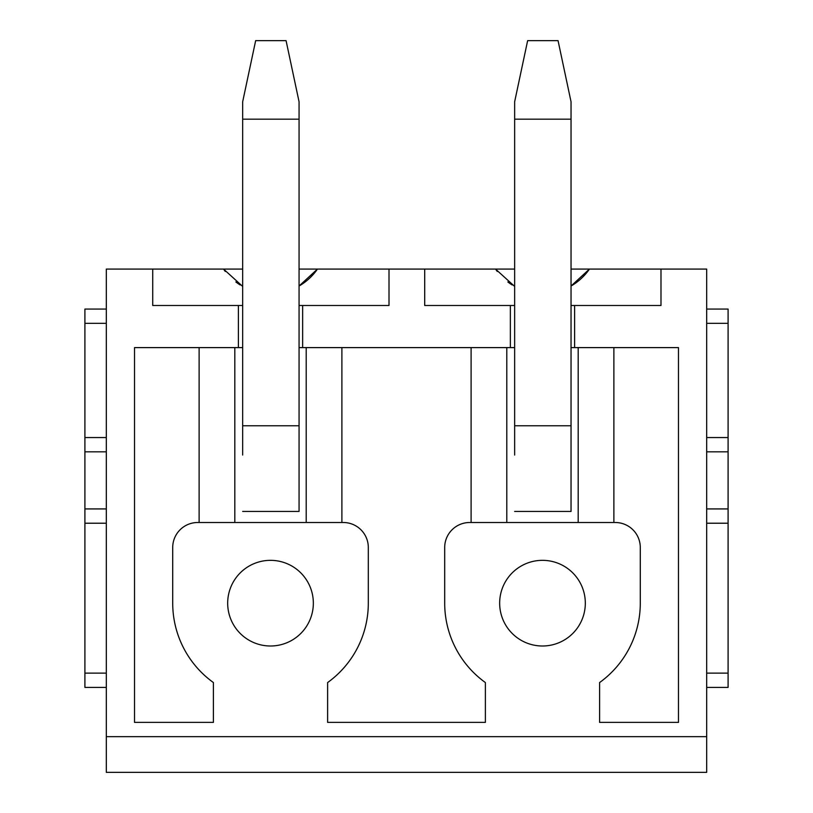 <?xml version="1.0" encoding="UTF-8"?>
<svg xmlns="http://www.w3.org/2000/svg" width="813" height="813" viewBox="0 0 813 813"><rect width="100%" height="100%" fill="white"/><g stroke="black" fill="none" stroke-linecap="round" stroke-linejoin="round"><path stroke-width="1.22" d="M514.649 286.42L495.544 269.083A57.103 57.103 0 0 0 497.282 271.461M507.83 281.959A57.103 57.103 0 0 0 512.18 284.967M571.041 286.024A57.103 57.103 0 0 0 589.435 269.083L571.041 286.034M299.062 269.083L514.649 269.083M571.041 269.083L706.68 269.083L706.68 772.35L106.32 772.35L106.32 736.659L706.68 736.659M106.32 736.659L106.32 269.083L242.67 269.083M234.815 522.505L234.815 347.608L134.521 347.608L134.521 722.381L213.402 722.381L213.402 682.554A97.804 97.804 0 0 1 172.712 603.165L172.712 547.484A25 25 0 0 1 197.711 522.505L343.31 522.505A25 25 0 0 1 368.309 547.484L368.309 603.165A97.804 97.804 0 0 1 327.619 682.554L327.619 722.381L485.381 722.381L485.381 682.554A97.804 97.804 0 0 1 444.691 603.165L444.691 547.484A25 25 0 0 1 469.69 522.505L615.289 522.505A25 25 0 0 1 640.288 547.484L640.288 603.165A97.804 97.804 0 0 1 599.598 682.554L599.598 722.381L678.479 722.381L678.479 347.608L613.876 347.608L613.876 522.505M571.041 347.608L613.876 347.608M299.062 347.608L514.649 347.608M234.815 347.608L242.67 347.608M578.185 347.608L578.185 522.505M571.041 305.485L660.989 305.485L660.989 269.083M424.701 269.083L424.701 305.485L514.649 305.485M471.103 347.608L471.103 522.505M506.794 522.505L506.794 347.608M152.722 269.083L152.722 305.485L238.392 305.485L238.392 347.608M574.608 305.485L574.608 347.608M227.681 603.165A42.835 42.835 0 0 0 270.516 646A42.835 42.835 0 0 0 313.34 603.165A42.835 42.835 0 0 0 270.516 560.34A42.835 42.835 0 0 0 227.681 603.165M499.66 603.165A42.835 42.835 0 0 0 542.484 646A42.835 42.835 0 0 0 585.319 603.165A42.835 42.835 0 0 0 542.484 560.34A42.835 42.835 0 0 0 499.66 603.165M510.361 305.485L510.361 347.608M299.062 305.485L389.01 305.485L389.01 269.083M302.639 305.485L302.639 347.608M728.092 687.402L706.68 687.402L728.092 687.402L728.092 523.216L706.68 523.216L728.092 523.216L728.092 309.062L706.68 309.062L728.092 309.062M728.092 437.557L706.68 437.557M238.392 305.485L242.67 305.485M199.124 347.608L199.124 522.505M341.897 347.608L341.897 522.505M306.206 347.608L306.206 522.505M242.67 286.42L223.565 269.083A57.103 57.103 0 0 0 225.303 271.461M235.851 281.959A57.103 57.103 0 0 0 240.201 284.967M299.062 286.024A57.103 57.103 0 0 0 317.456 269.083L299.062 286.034M242.67 455.046L242.67 101.767L255.658 40.65L286.074 40.65L299.062 101.767L299.062 425.778L242.67 425.778M299.062 455.046L299.062 511.438L242.67 511.438L299.062 511.438L299.062 425.778M84.908 309.062L106.32 309.062L84.908 309.062L84.908 437.557L106.32 437.557L84.908 437.557L84.908 687.402L106.32 687.402L84.908 687.402M106.32 523.216L84.908 523.216L106.32 523.216M514.649 455.046L514.649 101.767L527.637 40.65L558.053 40.65L571.041 101.767L571.041 425.778L514.649 425.778M571.041 455.046L571.041 511.438L514.649 511.438L571.041 511.438L571.041 425.778M728.092 323.34L706.68 323.34M728.092 451.835L706.68 451.835M728.092 508.928L706.68 508.928M728.092 673.123L706.68 673.123M106.32 323.34L84.908 323.34M106.32 437.557L84.908 437.557M106.32 451.835L84.908 451.835M106.32 508.928L84.908 508.928M106.32 673.123L84.908 673.123M242.67 119.176L299.062 119.176M514.649 119.176L571.041 119.176"/></g></svg>
